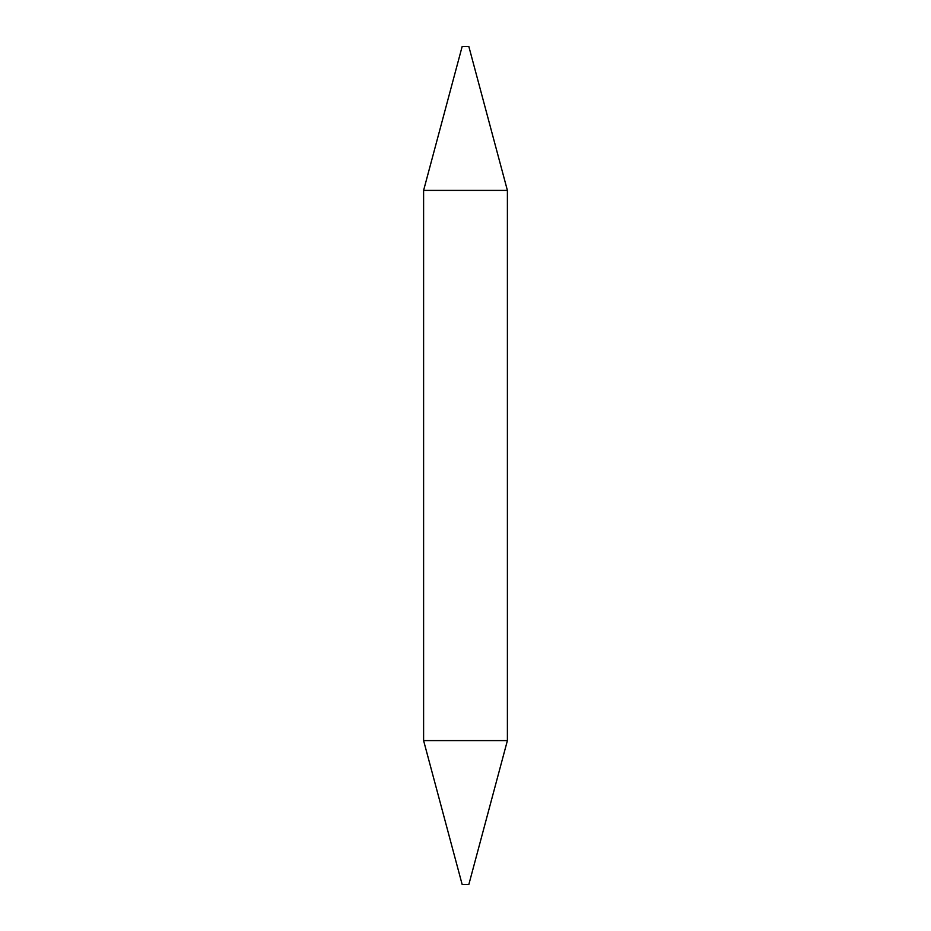 <?xml version="1.0" encoding="UTF-8"?>
<svg xmlns="http://www.w3.org/2000/svg" width="931" height="931" viewBox="0 0 931 931"><rect width="100%" height="100%" fill="white"/><g stroke="black" fill="none" stroke-linecap="round" stroke-linejoin="round"><path stroke-width="1.4" d="M507.395 740.599L468.852 884.45L462.148 884.45L423.605 740.599L507.395 740.599L507.395 190.401L423.605 190.401L462.148 46.55L468.852 46.55L507.395 190.401M423.605 740.599L423.605 190.401"/></g></svg>
